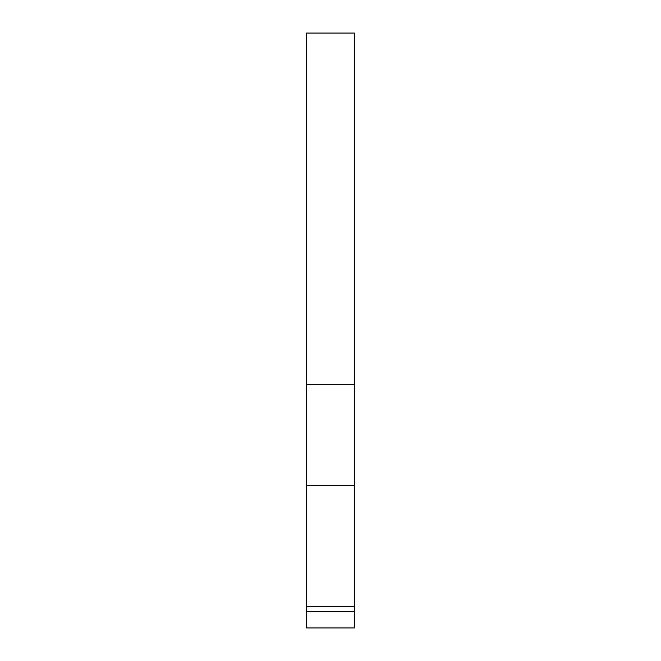 <?xml version="1.0" encoding="UTF-8"?>
<svg xmlns="http://www.w3.org/2000/svg" width="661" height="661" viewBox="0 0 661 661"><rect width="100%" height="100%" fill="white"/><g stroke="black" fill="none" stroke-linecap="round" stroke-linejoin="round"><path stroke-width="0.99" d="M306.63 384.355L306.63 33.05L354.37 33.05L354.37 627.95L306.63 627.95L306.63 384.355L354.37 384.355M354.37 611.499L306.63 611.499M354.37 485.331L306.63 485.331M354.37 606.699L306.63 606.699"/></g></svg>
